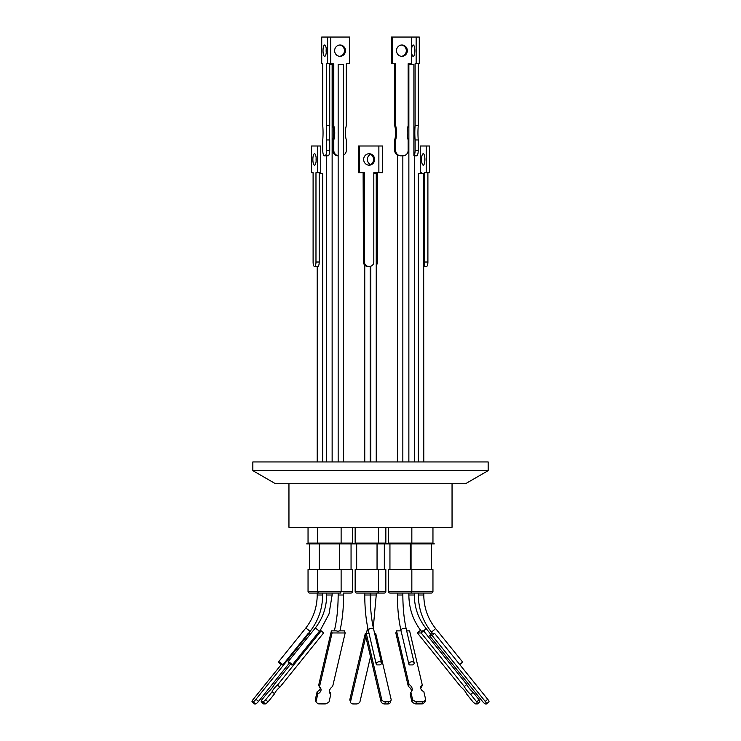 <?xml version="1.0" encoding="UTF-8"?>
<svg xmlns="http://www.w3.org/2000/svg" width="741" height="741" viewBox="0 0 741 741"><rect width="100%" height="100%" fill="white"/><g stroke="black" fill="none" stroke-linecap="round" stroke-linejoin="round"><path stroke-width="1.11" d="M252.838 470.655L488.162 470.655L488.162 461.939L252.838 461.939L252.838 470.655L275.485 483.725L465.515 483.725L488.162 470.655M288.953 483.725L288.953 527.305L452.047 527.305L452.047 483.725M388.414 527.305L388.414 543.097L432.957 543.097L434.319 543.885L387.052 543.885L388.414 543.097M411.839 527.305L411.839 543.097L413.2 543.885M308.043 527.305L308.043 543.097L352.586 543.097L353.865 543.838M352.586 527.305L352.586 543.097M317.704 527.305L317.704 543.097L316.342 543.885L387.052 543.885M341.119 527.305L341.119 543.097L342.481 543.885M355.152 527.305L355.152 543.097L385.848 543.097L387.135 543.838M385.848 527.305L385.848 543.097M432.957 527.305L432.957 543.097M378.568 527.305L378.568 543.097L379.929 543.885M308.043 543.097L306.681 543.885L316.342 543.885M355.152 543.097L353.79 543.885M389.942 543.885L389.942 569.625M410.31 543.885L410.31 569.625M351.058 543.885L351.058 569.625M309.571 543.885L309.571 569.625M319.223 543.885L319.223 569.625M339.6 543.885L339.6 569.625M384.329 543.885L384.329 569.625M411.06 543.885L411.06 569.625M431.429 543.885L431.429 569.625M356.671 543.885L356.671 569.625M377.049 543.885L377.049 569.625M376.243 461.939L376.243 173.394L373.816 173.394M368.786 266.38L366.702 266.269A4.353 4.168 -90 0 1 363.46 262.018L363.118 172.69M432.957 591.42L432.957 569.625L388.414 569.625L388.414 591.42A1.63 1.63 0 0 0 390.044 593.05L410.19 593.05A1.63 1.63 0 0 0 411.839 591.42L432.957 591.42A1.63 1.63 0 0 1 431.318 593.05L408.902 593.05M411.839 569.625L411.839 591.42L388.414 591.42M352.586 591.42L352.586 569.625L308.043 569.625L308.043 591.42A1.63 1.63 0 0 0 309.682 593.05L339.489 593.05A1.63 1.63 0 0 0 341.119 591.42L352.586 591.42A1.63 1.63 0 0 1 350.956 593.05L343.685 593.05M385.848 569.625L355.152 569.625L355.152 591.42A1.63 1.63 0 0 0 356.782 593.05L384.199 593.05A1.63 1.63 0 0 0 385.848 591.42L385.848 569.625M378.568 569.625L378.568 591.42A1.63 1.63 0 0 1 376.937 593.05L376.919 593.05M322.659 461.939L322.659 173.394L319.204 173.394M317.546 266.38L318.204 266.269A4.353 1.278 90 0 0 319.204 262.018L315.972 262.018A4.353 1.278 90 0 1 314.693 266.38L317.546 266.38M317.213 461.939L317.213 266.38M423.787 461.939L423.676 266.269A4.353 1.278 -90 0 0 424.667 262.018L424.667 172.69L426.214 172.69L426.214 145.996L420.258 145.996L420.258 172.69L421.796 172.69L421.796 173.394M418.341 461.939L418.341 173.394L423.676 173.394L423.676 266.269M308.043 591.42L317.704 591.42A1.63 1.63 0 0 0 319.334 593.05M410.681 592.976A1.63 1.63 0 0 0 411.162 593.05M370.5 164.613A5.724 5.465 -90 0 1 370.5 154.285M363.664 159.454A5.724 5.465 -90 0 1 369.129 153.73A5.724 5.465 -90 0 1 374.603 159.454A5.724 5.465 -90 0 1 369.129 165.169A5.724 5.465 -90 0 1 363.664 159.454M368.638 165.15A5.724 5.465 90 0 0 368.638 153.757M312.859 159.454A5.724 1.677 90 0 1 314.536 153.73A5.724 1.677 90 0 1 316.212 159.454A5.724 1.677 90 0 1 314.536 165.169A5.724 1.677 90 0 1 312.859 159.454M316.148 157.953A5.724 1.677 -90 0 0 316.092 159.454A5.724 1.677 -90 0 0 316.148 160.945M424.852 157.953A5.724 1.677 -90 0 0 424.788 159.454A5.724 1.677 -90 0 0 424.852 160.945M421.564 159.454A5.724 1.677 90 0 1 423.231 153.73A5.724 1.677 90 0 1 424.908 159.454A5.724 1.677 90 0 1 423.231 165.169A5.724 1.677 90 0 1 421.564 159.454M421.703 631.74C413.283 621.06 409.004 608.815 408.865 595.014L414.312 595.014L414.312 593.05L410.144 593.05M409.94 593.05L408.865 593.05L408.865 595.014M278.607 661.787A2.723 0.491 38.9 0 1 280.589 662.769A2.723 0.491 38.9 0 1 282.793 664.909L281.904 664.909A2.723 0.491 38.9 0 1 279.579 663.139A2.723 0.491 38.9 0 1 278.607 661.787L305.579 628.322C313.202 618.652 317.083 607.546 317.213 595.014L322.659 595.014L322.659 593.05M317.213 595.014L317.213 593.05M332.135 595.014L332.135 593.05L326.688 593.05L326.688 595.014L332.135 595.014L329.013 614.011L319.992 630.86M487.717 699.282L485.235 701.449A3.27 0.695 48.9 0 1 486.476 703.913L488.967 701.736A3.27 0.695 48.9 0 0 487.717 699.282L434.587 633.351L433.661 633.342A2.723 0.491 -38.9 0 1 432.716 633.638L431.179 631.74C422.759 621.06 418.48 608.815 418.341 595.014L423.787 595.014L423.787 593.05M418.341 595.014L418.341 593.05M332.135 461.939L332.135 64.282L329.717 64.282M338.155 155.73A5.446 5.206 -90 0 1 333.802 150.349L333.802 139.956A26.5 25.342 90 0 0 333.802 125.683L333.802 63.745L330.745 63.745L330.745 37.05L321.724 37.05L321.724 63.745L322.761 63.745L322.761 125.683A26.5 7.753 90 0 1 323.048 132.815A26.5 7.753 90 0 1 322.761 139.956L322.761 150.349A5.446 1.593 90 0 0 324.354 155.805L328.309 155.758A5.446 1.593 -90 0 0 329.717 150.349L329.717 139.956A26.5 7.753 90 0 1 329.717 125.683L329.717 63.745M327.596 155.805L326.688 155.805L326.688 461.939M343.602 461.939L343.602 64.282L338.155 64.282L338.155 461.939M414.312 461.939L414.312 155.805L416.646 155.805A5.446 1.593 -90 0 0 418.239 150.349L415.108 150.349A5.446 1.593 90 0 1 413.895 155.647L416.007 155.805M413.895 155.647L413.895 64.282L408.865 64.282L408.865 461.939M402.15 155.805L398.677 155.647A5.446 5.206 90 0 1 394.703 150.349L394.703 139.956L395.657 139.956L395.657 150.349L394.703 150.349M421.221 631.137A2.723 0.491 -38.9 0 0 422.129 630.86L423.583 630.869L421.184 632.971L417.405 632.953L461.078 687.148A5.048 1.065 48.9 0 1 466.413 693.761L472.943 701.866A8.586 1.815 48.9 0 0 475.509 703.894L477.408 703.904L479.816 701.801A8.586 1.815 -131.1 0 0 479.121 699.791L473.11 692.326A7.086 1.501 48.9 0 1 466.737 684.415L423.583 630.869M423.528 630.869A2.723 0.491 -38.9 0 0 425.945 628.322L430.771 634.296M332.088 632.953L331.394 630.85L336.433 630.86A2.723 1.686 13.2 0 0 337.461 631.137A2.723 1.686 13.2 0 0 339.434 630.86L344.482 630.869L345.167 632.971L332.088 632.953L319.408 687.148A5.048 3.714 -18.2 0 1 320.918 688.871A5.048 3.714 -18.2 0 1 317.861 693.761L315.962 701.866L315.277 699.773L317.167 691.659L317.861 693.761M282.793 664.909L308.228 633.342L309.127 633.333L255.997 699.263A3.27 0.695 -48.9 0 1 253.07 701.773L255.562 703.941A3.27 0.695 -48.9 0 0 258.489 701.44L255.997 699.263M305.579 628.322A2.723 0.491 38.9 0 1 305.69 628.275A2.723 0.491 38.9 0 1 308.237 629.841A2.723 0.491 38.9 0 1 309.821 631.74L308.525 633.342M459.707 664.52A2.723 0.491 -38.9 0 0 462.393 661.787L435.421 628.322C427.798 618.652 423.917 607.546 423.787 595.014M378.864 661.787A2.723 1.686 -13.2 0 1 381.513 662.871A2.723 1.686 -13.2 0 1 379.938 664.909L376.854 664.909A2.723 1.686 -13.2 0 1 376.206 664.112A2.723 1.686 -13.2 0 1 378.864 661.787M326.235 52.555A5.669 1.658 90 0 1 326.142 50.666A5.669 1.658 90 0 1 326.235 48.786M323.02 50.666A5.669 1.658 90 0 1 324.678 45.006A5.669 1.658 90 0 1 326.336 50.666A5.669 1.658 90 0 1 324.678 56.335A5.669 1.658 90 0 1 323.02 50.666M345.463 50.666A5.669 5.419 90 0 0 340.054 45.006A5.669 5.419 90 0 0 334.636 50.666A5.669 5.419 90 0 0 340.054 56.335A5.669 5.419 90 0 0 345.463 50.666M339.573 56.307A5.669 5.419 90 0 0 339.573 45.025M330.745 37.05L349.687 37.05L349.687 63.745L346.297 63.745L346.297 125.683A26.5 25.342 90 0 0 345.362 132.815A26.5 25.342 90 0 0 346.297 139.956L346.297 150.349A5.446 5.206 -90 0 1 343.602 155.128M411.542 50.796A5.669 1.658 -90 0 0 413.2 56.335A5.669 1.658 -90 0 0 414.858 50.666A5.669 1.658 -90 0 0 413.2 45.006A5.669 1.658 -90 0 0 411.542 50.545M414.765 48.786A5.669 1.658 -90 0 0 414.664 50.666A5.669 1.658 -90 0 0 414.765 52.555M400.149 155.805L402.947 155.805A5.446 5.206 -90 0 0 408.152 150.349L408.152 139.956A26.5 25.342 -90 0 1 408.152 125.683L408.152 63.745L411.542 63.745L411.542 37.05L416.146 37.05L416.146 63.745L415.108 63.745L415.108 125.683A26.5 7.753 -90 0 0 414.821 132.815A26.5 7.753 -90 0 0 415.108 139.956L418.239 139.956L418.239 150.349M415.108 125.683L418.239 125.683A26.5 7.753 -90 0 0 417.952 132.815A26.5 7.753 -90 0 0 418.239 139.956M401.427 45.025A5.669 5.419 -90 0 1 401.427 56.307M396.491 50.666A5.669 5.419 -90 0 1 401.909 45.006A5.669 5.419 -90 0 1 407.318 50.666A5.669 5.419 -90 0 1 401.909 56.335A5.669 5.419 -90 0 1 396.491 50.666M394.703 63.745L394.703 125.683A26.5 25.342 -90 0 1 395.638 132.815A26.5 25.342 -90 0 1 394.703 139.956M394.703 125.683L395.657 125.683A26.5 25.342 -90 0 1 396.592 132.815A26.5 25.342 -90 0 1 395.657 139.956M255.562 703.941L254.654 703.95A3.27 0.695 -48.9 0 1 254.524 703.913L252.033 701.736A3.27 0.695 -48.9 0 0 252.172 701.783L253.07 701.773M281.293 664.52L253.283 699.282A3.27 0.695 -48.9 0 0 252.033 701.736M369.009 633.342L366.258 633.351L381.68 699.282L380.967 701.449A3.27 2.408 18.2 0 0 384.107 703.913A3.27 2.408 18.2 0 0 384.69 703.95L385.403 701.783L388.543 701.773A3.27 2.408 18.2 0 0 391.063 700.291A3.27 2.408 18.2 0 0 391.1 699.263L375.678 633.333L374.603 633.333M381.68 699.282A3.27 2.408 18.2 0 0 384.82 701.736A3.27 2.408 18.2 0 0 385.403 701.783M376.243 265.185A4.353 4.168 90 0 0 377.54 262.018L377.54 172.69M367.74 266.38L369.657 266.38A4.353 4.168 -90 0 0 373.816 262.018L373.816 172.69L382.597 172.69L382.597 145.996L358.403 145.996L358.403 172.69L364.442 172.69L364.442 262.018L363.46 262.018M409.912 593.05L408.643 593.05M397.315 593.05L390.044 593.05M350.66 593.05L349.391 593.05M383.931 593.05L382.662 593.05M364.053 593.05L356.782 593.05M317.222 266.38L314.379 266.38A4.353 1.278 90 0 1 313.1 262.018L313.1 172.69L311.553 172.69L311.553 145.996L320.742 145.996L320.742 172.69L317.519 172.69L317.519 145.996M319.204 172.69L319.204 262.018M423.787 266.38L426.621 266.38A4.353 1.278 -90 0 0 427.9 262.018L424.667 262.018M378.873 172.69L378.873 145.996M359.394 145.996L359.394 172.69M368.61 266.38A4.353 4.168 -90 0 1 364.442 262.018M400.121 593.05L397.398 593.05L397.398 595.014L402.845 595.014C402.891 608 404.049 619.467 406.327 629.405L414.154 662.871A2.723 1.686 -13.2 0 1 412.533 664.927L409.532 664.927A2.723 1.686 -13.2 0 1 408.856 664.112A2.723 1.686 -13.2 0 1 411.125 661.861A2.723 1.686 -13.2 0 1 414.154 662.871M340.879 593.05L339.489 593.05M315.972 262.018L315.972 172.69L317.519 172.69M426.214 172.69L429.447 172.69L429.447 145.996L426.214 145.996M427.9 172.69L427.9 262.018M333.802 150.349L332.848 150.349A5.446 5.206 90 0 0 338.053 155.805L338.155 155.805M415.108 139.956L415.108 150.349M411.283 64.282L411.283 63.745M411.542 37.05L391.313 37.05L391.313 63.745L395.657 63.745L395.657 125.683M450.537 664.307A2.723 0.491 -38.9 0 0 451.778 663.297M292.278 664.927L291.417 664.927A2.723 0.491 38.9 0 1 289.073 663.158A2.723 0.491 38.9 0 1 288.082 661.787A2.723 0.491 38.9 0 1 290.092 662.787A2.723 0.491 38.9 0 1 292.278 664.927L319.732 630.86L321.186 630.85L277.514 685.045A5.048 1.065 -48.9 0 0 272.188 691.659L265.649 699.773A8.586 1.815 131.1 0 1 263.092 701.792L261.184 701.801A8.586 1.815 131.1 0 1 261.879 699.791L267.89 692.326A7.086 1.501 -48.9 0 0 274.263 684.415L290.463 664.307M368.444 633.342A2.723 1.686 13.2 0 0 368.453 633.342L365.322 633.333L349.9 699.263A3.27 2.408 -18.2 0 0 349.937 700.291L350.65 702.459A3.27 2.408 -18.2 0 1 350.613 701.44L349.9 699.263M330.745 63.745L327.624 63.745L327.624 37.05M329.717 125.683L326.586 125.683L326.586 63.745L327.624 63.745M329.717 139.956L326.586 139.956A26.5 7.753 90 0 1 326.586 125.683M329.717 150.349L326.586 150.349L326.586 139.956M326.586 150.349A5.446 1.593 90 0 1 324.993 155.805M333.802 125.683L332.848 125.683L332.848 63.745M333.802 139.956L332.848 139.956A26.5 25.342 90 0 0 332.848 125.683M332.848 150.349L332.848 139.956M418.239 63.745L418.239 125.683M416.146 63.745L419.276 63.745L419.276 37.05L416.146 37.05M400.862 155.805A5.446 5.206 -90 0 1 395.657 150.349M392.267 37.05L392.267 63.745M401.076 630.86L396.518 630.869L395.833 632.971L408.356 686.518L409.051 684.415L396.518 630.869M406.67 630.85L409.606 630.85L422.287 685.045A5.048 3.714 18.2 0 0 420.768 686.777A5.048 3.714 18.2 0 0 423.833 691.659L425.723 699.773A8.586 6.326 -161.8 0 1 422.963 701.792L416.349 701.801A8.586 6.326 -161.8 0 1 412.644 699.791L410.894 692.326A7.086 5.224 18.2 0 0 412.042 690.593A7.086 5.224 18.2 0 0 409.051 684.415M417.405 632.953L419.814 630.85L421.008 630.86M315.962 701.866A8.586 6.326 -18.2 0 0 318.732 703.894L325.336 703.904A8.586 6.326 -18.2 0 0 329.05 701.884L330.792 694.428L330.106 692.326A7.086 5.224 -18.2 0 1 329.458 691.594M320.353 687.898A5.048 3.714 -18.2 0 1 317.167 691.659M331.394 630.85L318.713 685.045L319.408 687.148M486.476 703.913A3.27 0.695 48.9 0 1 486.346 703.95L485.438 703.941A3.27 0.695 48.9 0 1 482.511 701.44L429.382 635.509L432.475 633.342M410.894 692.326L410.208 694.428L411.95 701.884A8.586 6.326 18.2 0 0 415.664 703.904L416.349 701.801M411.542 691.594A7.086 5.224 18.2 0 0 408.356 686.518M412.644 699.791L411.95 701.884M422.963 701.792L422.268 703.894L415.664 703.904M422.268 703.894A8.586 6.326 18.2 0 0 425.038 701.866L425.723 699.773M422.287 685.045L421.592 687.148A5.048 3.714 18.2 0 0 420.647 687.898M466.737 684.415L464.329 686.518L421.184 632.971M473.11 692.326L470.711 694.428A7.086 1.501 48.9 0 1 464.329 686.518M479.121 699.791L476.713 701.884L470.711 694.428M476.713 701.884A8.586 1.815 48.9 0 1 477.408 703.904M330.792 694.428A7.086 5.224 -18.2 0 1 329.652 692.696A7.086 5.224 -18.2 0 1 332.644 686.518L345.167 632.971M289.222 663.297L258.489 701.44M310.229 634.296L309.127 633.333M263.092 701.792L265.491 703.894L263.592 703.904L261.184 701.801M265.491 703.894A8.586 1.815 -48.9 0 0 268.057 701.866L265.649 699.773M272.188 691.659L274.587 693.761L268.057 701.866M277.514 685.045L279.922 687.148A5.048 1.065 -48.9 0 0 274.587 693.761M321.186 630.85L323.595 632.953L279.922 687.148M365.785 636.575L350.613 701.44M365.795 634.759L365.322 633.333M370.5 656.711L360.033 701.449A3.27 2.408 -18.2 0 1 356.31 703.95L353.17 703.941A3.27 2.408 -18.2 0 1 350.65 702.459M485.235 701.449L432.105 635.519L434.587 633.351M388.543 701.773L387.83 703.941A3.27 2.408 18.2 0 0 390.35 702.459L391.063 700.291M387.83 703.941L384.69 703.95M380.967 701.449L365.545 635.519L366.258 633.351M429.382 635.509L432.105 635.519M397.398 595.014C397.435 608.361 398.639 620.245 401.02 630.647A2.723 1.686 -13.2 0 1 404.262 628.275A2.723 1.686 -13.2 0 1 406.327 629.405M335.293 630.86A2.723 1.686 13.2 0 1 334.673 629.405C336.951 619.467 338.109 608 338.155 595.014L343.602 595.014L343.602 593.05M326.688 595.014C326.559 607.546 322.678 618.652 315.055 628.322A2.723 0.491 38.9 0 1 315.166 628.275A2.723 0.491 38.9 0 1 317.296 629.498A2.723 0.491 38.9 0 1 319.251 631.462M370.5 605.638L370.796 595.014L376.243 595.014L376.243 593.05M367.721 627.608L367.314 629.405A2.723 1.686 13.2 0 0 368.527 631.267M431.179 631.74A2.723 0.491 -38.9 0 0 431.299 631.777A2.723 0.491 -38.9 0 0 433.837 630.221A2.723 0.491 -38.9 0 0 435.421 628.322M373.686 629.405A2.723 1.686 -13.2 0 0 371.611 628.275A2.723 1.686 -13.2 0 0 371.037 628.322A2.723 1.686 -13.2 0 0 368.379 630.647C365.998 620.245 364.794 608.361 364.757 595.014L370.204 595.014C370.25 608 371.408 619.467 373.686 629.405L381.513 662.871M317.704 569.625L317.704 591.42L341.119 591.42L341.119 569.625M355.152 591.42L385.848 591.42M339.897 630.86A2.723 1.686 13.2 0 0 339.98 630.647C342.361 620.245 343.565 608.361 343.602 595.014M254.654 703.95L252.172 701.783M309.821 631.74C318.241 621.06 322.52 608.815 322.659 595.014M370.204 461.939L370.204 266.343M402.845 595.014L402.845 593.05M370.204 595.014L370.204 593.05M402.845 461.939L402.845 155.805M334.673 629.405L334.33 630.85M370.796 461.939L370.796 266.214M364.757 461.939L364.757 265.185M338.155 595.014L338.155 593.05M370.796 595.014L370.796 593.05M364.757 595.014L364.757 593.05M397.398 461.939L397.398 155.128M425.945 628.322C418.322 618.652 414.441 607.546 414.312 595.014M373.279 627.608L376.243 595.014M401.02 630.647L408.856 664.112M315.055 628.322L288.082 661.787M367.314 629.405L366.397 633.333M368.379 630.647L376.206 664.112"/></g></svg>
